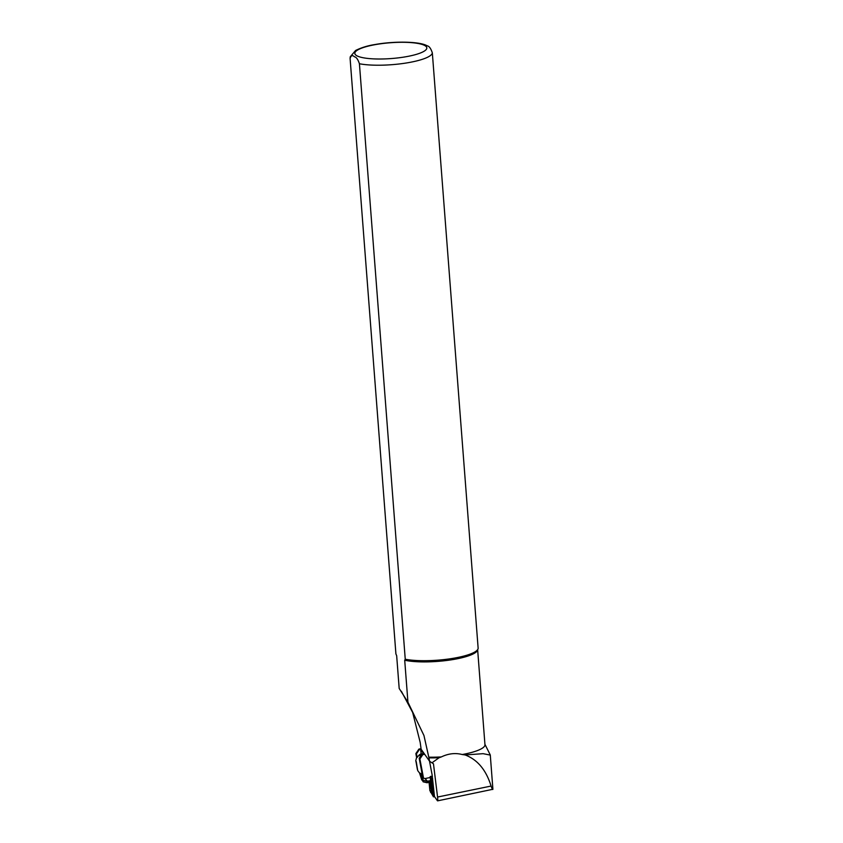 <?xml version="1.0" encoding="UTF-8"?>
<svg xmlns="http://www.w3.org/2000/svg" width="843" height="843" viewBox="0 0 843 843"><rect width="100%" height="100%" fill="white"/><g stroke="black" fill="none" stroke-linecap="round" stroke-linejoin="round"><path stroke-width="1.26" d="M430.183 782.114L431.479 790.629L429.245 782.304M432.438 786.835L431.237 786.424A8.377 0.664 78.4 0 1 431.774 792.536A8.377 0.664 78.4 0 1 431.026 790.713L429.898 790.713L429.076 782.336M430.942 776.561L433.471 796.856L430.162 790.987M429.203 783.727L429.034 782.346M430.889 776.561L433.386 796.329L430.204 791.019M433.334 795.149L430.878 791.472M431.774 792.536L432.986 793.337A9.41 0.748 -101.6 0 0 433.102 793.316M430.836 781.977L431.237 786.424M417.411 769.585L415.905 761.103L417.411 769.585M416.21 761.524L417.728 770.618L416.21 761.524M432.364 776.308L430.836 776.35A0.769 0.759 144.8 0 0 430.109 777.33L430.942 781.83M430.752 778.732L430.32 777.172L432.406 776.519M429.509 761.145L432.111 774.812L434.472 796.551L437.38 800.681A12.887 1.022 -101.6 0 0 437.612 800.85A12.887 1.022 -101.6 0 0 437.559 797.046L433.471 763.811L429.582 761.25L421.131 749.237L420.193 742.43L412.659 712.483L401.352 691.249M427.338 45.88L426.505 45.459C418.539 41.423 393.923 41.075 375.009 44.531C367.896 45.606 361.426 47.587 355.598 50.475L350.235 56.808L350.098 58.462C350.973 55.448 352.416 54.879 354.429 56.766C356.315 57.082 357.98 59.41 359.424 63.752L405.251 659.237L404.703 660.227A40.601 8.904 -4.4 0 0 448.202 660.28A40.601 8.904 -4.4 0 0 477.465 650.332L478.002 648.952A41.244 9.041 -4.4 0 0 478.15 648.362L432.333 52.867C430.889 48.536 429.224 46.207 427.338 45.88M429.582 761.25L428.939 757.868A40.864 8.957 -4.4 0 0 439.108 757.731L441.321 756.93C448.402 753.537 455.368 752.736 462.206 754.527A40.601 8.904 -4.4 0 0 484.957 744.685L477.654 649.858M462.206 754.527L465.125 754.949L483.102 753.674L490.299 755.096M428.939 757.868L428.781 757.172A40.601 8.904 -4.4 0 0 441.321 756.93M399.182 688.468L396.663 655.664L399.182 688.457L407.938 702.177L423.955 735.517L428.781 757.172M404.703 660.227L407.938 702.177M396.663 655.664L395.915 653.957L350.098 58.462M405.251 659.237A41.244 9.041 -4.4 0 0 449.171 658.931A41.244 9.041 -4.4 0 0 478.002 648.952M465.125 754.949C477.444 759.585 486.105 769.954 491.09 786.055C492.091 788.943 492.691 790.017 492.902 789.28L490.289 755.075M437.612 800.85L492.902 789.28M431.901 762.862L439.108 757.731M431.11 781.724L426.969 782.652L427.369 781.229L425.083 778.553L423.534 778.184L419.877 758.963L422.817 754.622L424.651 754.243M424.461 753.979L422.638 754.359L422.227 753.779L423.492 753.516L420.583 749.395L418.918 749.079L421.047 748.647M422.817 754.622L419.572 758.869L423.302 781.619L421.69 779.754L419.54 772.947M427.19 782.536L423.081 781.735M419.877 758.963L419.192 758.331L422.227 753.779M420.214 773.474A13.151 1.043 -101.6 0 0 422.332 779.016A13.151 1.043 -101.6 0 0 421.089 768.3L419.192 758.331M419.329 749.659L416.231 754.127L416.853 757.351M416.231 754.127L415.862 753.589L418.918 749.079M416.642 757.709L415.862 753.589M421.194 753.874L420.583 749.395M417.064 757.014L416.474 753.874M422.406 778.763A12.887 1.022 78.4 0 1 420.573 773.716M431.173 791.661L429.962 790.86L431.163 791.661M432.638 778.669L431.395 778.921M434.24 795.55L433.46 795.718M431.015 791.872L430.604 792.473M431.363 779.164L430.794 778.869M430.973 776.877L430.457 777.668M421.215 755.275A10.685 0.854 -101.6 0 0 420.531 754.074L422.48 754.59M420.32 756.603A10.232 0.811 -101.6 0 0 420.257 756.434A10.232 0.811 -101.6 0 0 419.424 754.759L420.531 754.074M424.851 45.575A36.091 7.914 -4.4 0 0 379.097 44.005A36.091 7.914 -4.4 0 0 356.81 55.733A36.091 7.914 -4.4 0 0 402.554 57.292A36.091 7.914 -4.4 0 0 424.851 45.575M359.424 63.752A41.244 9.041 -4.4 0 0 404.619 63.257A41.244 9.041 -4.4 0 0 432.333 52.867M437.559 797.046L491.09 786.055M431.11 780.46L427.369 781.229L423.481 780.323M430.162 777.509L425.083 778.553M434.535 796.635L433.471 796.856M415.736 760.892L416.389 758.226L419.424 754.759M484.925 744.285L490.247 754.896M431.058 781.935L427.095 782.747L423.186 781.83M417.728 770.618L419.392 772.81L422.111 774.454"/></g></svg>
